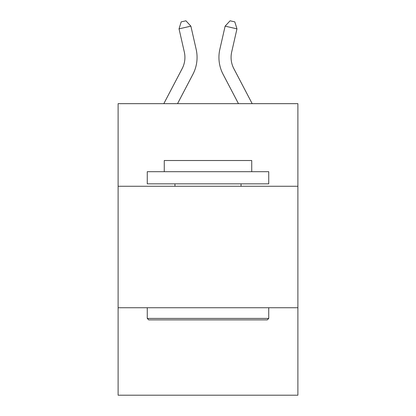 <?xml version="1.0" encoding="UTF-8"?>
<svg xmlns="http://www.w3.org/2000/svg" width="416" height="416" viewBox="0 0 416 416"><rect width="100%" height="100%" fill="white"/><g stroke="black" fill="none" stroke-linecap="round" stroke-linejoin="round"><path stroke-width="0.62" d="M297.892 186.264L297.892 103.662L118.108 103.662L118.108 186.264L297.892 186.264L297.892 395.2L118.108 395.2L118.108 186.264M297.892 307.736L118.108 307.736M196.154 49.306L190.876 26.151L196.154 49.306A36.442 36.442 0 0 1 192.904 74.313L177.533 103.662M252.179 103.662L233.854 68.676A24.294 24.294 0 0 1 231.686 52.005L236.964 28.85L225.124 26.151L219.846 49.306A36.442 36.442 0 0 0 223.096 74.313L238.467 103.662M148.72 319.888L147.264 318.427L268.736 318.427L267.28 319.888L148.72 319.888M268.736 171.688L268.736 183.836L147.264 183.836L147.264 171.688L268.736 171.688M164.268 171.688L164.268 160.514L251.732 160.514L251.732 171.688M268.736 307.736L268.736 318.427M147.264 307.736L147.264 318.427M241.041 183.836L241.041 186.264M174.959 183.836L174.959 186.264M163.821 103.662L182.146 68.676A24.294 24.294 0 0 0 184.314 52.005L179.036 28.85L181.184 21.882L185.921 20.8L190.876 26.151L179.036 28.85M236.964 28.85L234.816 21.882L230.079 20.8L225.124 26.151L219.846 49.306M233.854 68.676A24.294 24.294 0 0 1 231.686 52.005A24.294 24.294 0 0 0 233.854 68.676A24.294 24.294 0 0 1 231.686 52.005A24.294 24.294 0 0 0 233.854 68.676A24.294 24.294 0 0 1 231.686 52.005A24.294 24.294 0 0 0 233.854 68.676A24.294 24.294 0 0 1 231.686 52.005A24.294 24.294 0 0 0 233.854 68.676A24.294 24.294 0 0 1 231.686 52.005A24.294 24.294 0 0 0 233.854 68.676A24.294 24.294 0 0 1 231.686 52.005A24.294 24.294 0 0 0 233.854 68.676A24.294 24.294 0 0 1 231.686 52.005A24.294 24.294 0 0 0 233.854 68.676A24.294 24.294 0 0 1 231.686 52.005A24.294 24.294 0 0 0 233.854 68.676A24.294 24.294 0 0 1 231.686 52.005A24.294 24.294 0 0 0 233.854 68.676A24.294 24.294 0 0 1 231.686 52.005A24.294 24.294 0 0 0 233.854 68.676A24.294 24.294 0 0 1 231.686 52.005A24.294 24.294 0 0 0 233.854 68.676A24.294 24.294 0 0 1 231.686 52.005A24.294 24.294 0 0 0 233.854 68.676A24.294 24.294 0 0 1 231.686 52.005A24.294 24.294 0 0 0 233.854 68.676M182.146 68.676A24.294 24.294 0 0 0 184.314 52.005A24.294 24.294 0 0 1 182.146 68.676A24.294 24.294 0 0 0 184.314 52.005A24.294 24.294 0 0 1 182.146 68.676A24.294 24.294 0 0 0 184.314 52.005A24.294 24.294 0 0 1 182.146 68.676A24.294 24.294 0 0 0 184.314 52.005A24.294 24.294 0 0 1 182.146 68.676A24.294 24.294 0 0 0 184.314 52.005A24.294 24.294 0 0 1 182.146 68.676A24.294 24.294 0 0 0 184.314 52.005A24.294 24.294 0 0 1 182.146 68.676A24.294 24.294 0 0 0 184.314 52.005A24.294 24.294 0 0 1 182.146 68.676A24.294 24.294 0 0 0 184.314 52.005A24.294 24.294 0 0 1 182.146 68.676A24.294 24.294 0 0 0 184.314 52.005A24.294 24.294 0 0 1 182.146 68.676A24.294 24.294 0 0 0 184.314 52.005A24.294 24.294 0 0 1 182.146 68.676A24.294 24.294 0 0 0 184.314 52.005A24.294 24.294 0 0 1 182.146 68.676"/></g></svg>
